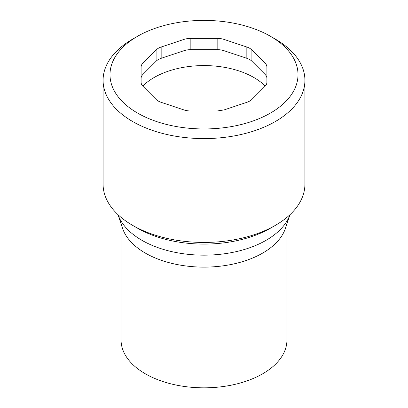 <?xml version="1.0" encoding="UTF-8"?>
<svg xmlns="http://www.w3.org/2000/svg" width="408" height="408" viewBox="0 0 408 408"><rect width="100%" height="100%" fill="white"/><g stroke="black" fill="none" stroke-linecap="round" stroke-linejoin="round"><path stroke-width="0.61" d="M266.077 240.322A87.786 50.684 0 0 0 290.001 214.654L285.447 228.302A82.946 47.889 0 0 1 262.655 253.093A82.946 47.889 0 0 1 179.693 265.016A82.946 47.889 0 0 1 122.553 228.302L117.989 214.649A87.786 50.684 0 0 0 178.755 253.026A87.786 50.684 0 0 0 266.077 240.322M275.364 225.369L270.473 228.189A94.008 54.274 180 0 1 137.527 228.189L132.636 225.369A100.919 58.267 0 0 0 275.364 225.369A100.919 58.267 0 0 0 304.919 184.166L304.919 80.32A100.919 58.267 180 0 1 218.351 137.991A100.919 58.267 180 0 1 107.161 96.722A100.919 58.267 180 0 1 103.081 80.32A100.919 58.267 180 0 1 132.636 39.117L137.527 36.297A94.008 54.274 180 0 1 270.473 36.297A94.008 54.274 180 0 1 294.204 59.395A94.008 54.274 180 0 1 230.469 126.755A94.008 54.274 180 0 1 113.796 89.954A94.008 54.274 180 0 1 137.527 36.297M103.081 80.32L103.081 184.166A100.919 58.267 0 0 0 107.161 200.573A100.919 58.267 0 0 0 132.636 225.369M270.473 36.297L275.364 39.117A100.919 58.267 180 0 1 300.839 63.913A100.919 58.267 180 0 1 304.919 80.32M190.847 110.991A13.826 7.982 180 0 1 183.937 109.92L161.16 102.332A13.826 7.982 180 0 1 156.101 99.409L142.948 86.256A13.826 7.982 180 0 1 141.097 82.268L141.097 67.08A13.826 7.982 180 0 1 142.948 63.092L156.101 49.944A13.826 7.982 180 0 1 161.16 47.022L183.937 39.428A13.826 7.982 180 0 1 190.847 38.357L217.153 38.357A13.826 7.982 180 0 1 224.063 39.428L246.84 47.022A13.826 7.982 180 0 1 251.899 49.944L265.052 63.092A13.826 7.982 180 0 1 266.903 67.08L266.903 82.268A13.826 7.982 180 0 1 265.052 86.256L251.899 99.409A13.826 7.982 180 0 1 246.84 102.332L224.063 109.92L217.153 110.991L190.847 110.991M266.903 78.372A13.826 7.982 0 0 0 265.052 74.378L251.899 61.231A13.826 7.982 0 0 0 246.84 58.308L224.063 50.714A13.826 7.982 0 0 0 217.153 49.648L190.847 49.648A13.826 7.982 0 0 0 183.937 50.714L161.16 58.308A13.826 7.982 0 0 0 156.101 61.231L142.948 74.378A13.826 7.982 0 0 0 141.097 78.372M142.785 86.088A70.508 40.708 180 0 1 154.142 77.5A70.508 40.708 180 0 1 265.215 86.088M286.946 223.808L286.946 339.94A82.946 47.889 180 0 1 262.655 373.805A82.946 47.889 180 0 1 172.258 384.183A82.946 47.889 180 0 1 121.054 339.94L121.054 223.808M142.948 74.378L142.948 63.092M156.101 49.944L156.101 61.231M161.16 58.308L161.16 47.022M183.937 39.428L183.937 50.714M190.847 49.648L190.847 38.357M217.153 38.357L217.153 49.648M224.063 50.714L224.063 39.428M246.84 47.022L246.84 58.308M251.899 61.231L251.899 49.944M265.052 63.092L265.052 74.378"/></g></svg>
